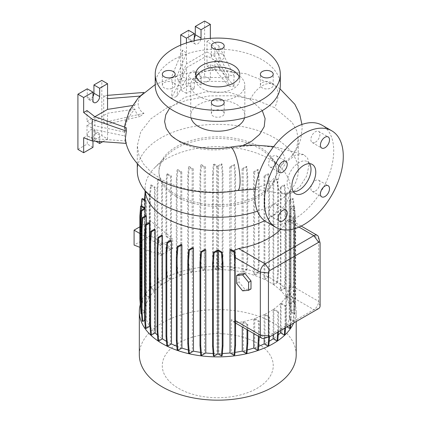 <?xml version="1.0" encoding="UTF-8"?>
<svg xmlns="http://www.w3.org/2000/svg" width="421" height="421" viewBox="0 0 421 421"><rect width="100%" height="100%" fill="white"/><g stroke="black" fill="none" stroke-linecap="round" stroke-linejoin="round"><path stroke-width="0.32" stroke-dasharray="2.1 1.58" d="M277.371 183.324L279.986 172.021L286.817 161.517L295.626 155.028L303.72 154.591L307.693 158.38L309.103 165L306.604 176.157L299.947 186.592L291.269 193.092L283.212 193.786L278.923 190.108L277.371 183.324M301.952 124.458L302.125 128.252L300.883 138.325C299.152 144.998 296.052 150.992 291.574 156.317L281.175 165.342C283.475 162.974 284.685 160.369 284.807 157.533L281.754 151.16L274.881 147.476L257.731 145.24M255.652 145.203L239.723 146.882L238.433 147.382L228.614 148.681A21.976 5.136 80.2 0 1 230.055 147.218M309.551 163.669A16.903 9.762 120 0 0 307.504 161.69A16.903 9.762 120 0 0 299.052 162.527A16.903 9.762 120 0 0 288.006 177.425A16.903 9.762 120 0 0 290.601 190.971A16.903 9.762 120 0 0 293.332 191.75M173.284 82.611A6.426 3.71 0 0 0 166.284 81.806A6.426 3.71 0 0 0 162.322 85.231A6.426 3.71 0 0 0 164.201 87.852A6.426 3.71 0 0 0 171.2 88.657A6.426 3.71 0 0 0 175.168 85.231A6.426 3.71 0 0 0 173.284 82.611M222.309 54.304A6.426 3.71 0 0 0 215.31 53.504A6.426 3.71 0 0 0 211.342 56.93A6.426 3.71 0 0 0 213.226 59.55A6.426 3.71 0 0 0 220.225 60.356A6.426 3.71 0 0 0 224.193 56.93A6.426 3.71 0 0 0 222.309 54.304M271.334 82.611A6.426 3.71 0 0 0 264.33 81.806A6.426 3.71 0 0 0 260.367 85.231A6.426 3.71 0 0 0 262.246 87.852A6.426 3.71 0 0 0 269.251 88.657A6.426 3.71 0 0 0 273.213 85.231A6.426 3.71 0 0 0 271.334 82.611M222.309 110.912A6.426 3.71 0 0 0 215.31 110.107A6.426 3.71 0 0 0 211.342 113.533A6.426 3.71 0 0 0 213.226 116.159A6.426 3.71 0 0 0 220.225 116.964A6.426 3.71 0 0 0 224.193 113.533A6.426 3.71 0 0 0 222.309 110.912M315.403 191.013A6.426 3.71 120 0 0 319.597 185.351A6.426 3.71 120 0 0 318.613 180.204A6.426 3.71 120 0 0 315.403 180.525A6.426 3.71 120 0 0 311.203 186.182A6.426 3.71 120 0 0 312.187 191.334A6.426 3.71 120 0 0 315.403 191.013M315.403 142.214A6.426 3.71 120 0 0 319.597 136.551A6.426 3.71 120 0 0 318.613 131.405A6.426 3.71 120 0 0 315.403 131.726A6.426 3.71 120 0 0 311.203 137.383A6.426 3.71 120 0 0 312.187 142.53A6.426 3.71 120 0 0 315.403 142.214M273.14 166.616A6.426 3.71 120 0 0 277.334 160.954A6.426 3.71 120 0 0 276.35 155.807A6.426 3.71 120 0 0 273.14 156.123A6.426 3.71 120 0 0 268.94 161.785A6.426 3.71 120 0 0 269.924 166.932A6.426 3.71 120 0 0 273.14 166.616M273.14 215.415A6.426 3.71 120 0 0 277.334 209.753A6.426 3.71 120 0 0 276.35 204.606A6.426 3.71 120 0 0 273.14 204.922A6.426 3.71 120 0 0 268.94 210.584A6.426 3.71 120 0 0 269.924 215.731A6.426 3.71 120 0 0 273.14 215.415M170.463 134.778L179.341 141.709C193.497 149.281 209.916 151.602 228.614 148.681M281.175 165.342C277.992 175.499 272.034 182.267 263.299 185.645C255.189 187.934 246.332 189.524 236.734 190.418C210.063 194.907 180.22 190.392 160.869 179.036L150.829 171.942L143.398 163.822L138.841 154.97L137.299 145.719L140.767 131.773L150.865 118.827L166.716 107.965L186.94 100.098L209.795 95.893L233.345 95.751L255.579 99.751L274.66 107.671L292.116 122.406L296.689 130.731L298.231 139.251L296.558 148.024L291.574 156.317M262.267 110.607L250.216 99.54L229.924 92.488L206.311 91.746L184.619 97.419L169.589 108.26M207.011 55.835L207.011 66.534L214.873 69.476L214.873 60.371L207.011 55.835L186.45 67.702L186.45 78.406L182.582 76.959L171.068 98.572C172.915 87.794 172.915 80.985 171.068 78.138L176.857 76.48C177.504 77.38 177.909 79.19 178.057 81.916A89.805 51.851 180 0 1 228.519 78.153L228.908 75.027L234.244 76.122C233.76 78.716 233.76 82.084 234.244 86.226L218.962 67.818L210.358 64.602L210.358 79.574L204.617 76.259L204.617 21.05M171.068 98.572L176.857 96.409L186.45 78.406L186.45 93.378L194.339 88.82L194.339 80.537A4.731 2.731 -60 0 1 196.402 75.775A4.731 2.731 -60 0 1 200.054 74.506A4.731 2.731 -60 0 1 201.033 76.675L201.033 84.958L210.358 79.574M186.45 67.702L178.057 85.784L176.857 96.409M178.057 85.784A89.805 51.851 180 0 1 228.519 82.016L228.908 86.384L234.244 86.226M124.79 125.379A89.805 51.851 0 0 1 134.904 105.155C135.546 101.85 137.241 98.824 139.982 96.083L144.008 92.436C136.23 98.724 136.246 109.376 144.008 113.27L139.982 116.522C137.241 114.628 135.551 112.128 134.904 109.023A89.805 51.851 0 0 0 124.648 135.92L126.137 140.993L126.337 143.403L125.216 139.793M124.611 127.079A89.805 51.851 0 0 0 124.648 132.057L126.137 127.61M196.318 76.948A21.976 12.688 0 0 0 195.791 79.711A21.976 12.688 0 0 0 202.227 88.684A21.976 12.688 0 0 0 226.177 91.431A21.976 12.688 0 0 0 239.744 79.711A21.976 12.688 0 0 0 239.217 76.948M280.312 85.231A62.55 36.111 0 0 0 261.994 59.698A62.55 36.111 0 0 0 193.834 51.867A62.55 36.111 0 0 0 155.217 85.231M244.527 117.869A27.049 15.614 0 0 0 244.817 115.596A27.049 15.614 0 0 0 236.891 104.555A27.049 15.614 0 0 0 207.416 101.172A27.049 15.614 0 0 0 190.718 115.596A27.049 15.614 0 0 0 191.008 117.869M198.644 96.272A27.049 15.614 0 0 0 228.119 99.661A27.049 15.614 0 0 0 244.817 85.231A27.049 15.614 0 0 0 236.891 74.191A27.049 15.614 0 0 0 207.416 70.807A27.049 15.614 0 0 0 190.718 85.231A27.049 15.614 0 0 0 198.644 96.272M251.647 141.193L238.433 147.382M257.468 211.216A80.469 46.457 0 0 0 298.231 170.81A80.469 46.457 0 0 0 274.666 137.956A80.469 46.457 0 0 0 186.971 127.889A80.469 46.457 0 0 0 137.299 170.81M178.536 388.351A55.483 32.033 0 0 0 256.999 388.351A55.483 32.033 0 0 0 256.999 343.052A55.483 32.033 0 0 0 178.536 343.052A55.483 32.033 0 0 0 178.536 388.351M296.205 354.882A78.438 45.284 0 0 0 273.229 322.86A78.438 45.284 0 0 0 187.75 313.045A78.438 45.284 0 0 0 139.33 354.882M293.69 322.97A78.438 45.284 0 0 0 296.205 311.598A78.438 45.284 0 0 0 273.229 279.576A78.438 45.284 0 0 0 193.428 268.545A78.438 45.284 0 0 0 140.261 304.636M176.167 196.449A58.829 33.964 0 0 0 240.28 203.811A58.829 33.964 0 0 0 276.597 172.431A58.829 33.964 0 0 0 268.877 155.617A58.829 33.964 0 0 0 259.368 148.418A58.829 33.964 0 0 0 166.653 155.617A58.829 33.964 0 0 0 158.938 172.431A58.829 33.964 0 0 0 176.167 196.449M264.593 220.715A72.701 41.974 0 0 0 290.464 188.608A72.701 41.974 0 0 0 280.928 167.826A72.701 41.974 0 0 0 269.172 158.928A72.701 41.974 0 0 0 154.602 167.826A72.701 41.974 0 0 0 145.066 188.608A72.701 41.974 0 0 0 145.171 190.85M176.167 194.823A58.829 33.964 0 0 0 240.28 202.185A58.829 33.964 0 0 0 276.597 170.81A58.829 33.964 0 0 0 259.368 146.792A58.829 33.964 0 0 0 195.255 139.43A58.829 33.964 0 0 0 158.938 170.81A58.829 33.964 0 0 0 176.167 194.823M194.339 37.969A4.731 2.731 -60 0 1 191.95 40.511A4.731 2.731 -60 0 1 189.582 40.748A4.731 2.731 -60 0 1 188.603 38.579L188.603 30.296M200.843 39.427A4.731 2.731 -60 0 1 197.686 43.826A4.731 2.731 -60 0 1 195.318 44.058A4.731 2.731 -60 0 1 194.339 41.889L194.339 40.705M92.973 96.493A4.731 2.731 -60 0 1 90.583 99.035A4.731 2.731 -60 0 1 88.215 99.267A4.731 2.731 -60 0 1 87.236 97.104L87.236 88.82M266.377 221.883A55.788 32.206 120 0 0 294.268 219.12A55.788 32.206 120 0 0 330.711 169.958A55.788 32.206 120 0 0 322.16 125.258M273.055 284.343L276.892 282.128L277.665 271.45L277.665 188.661L276.892 178.883L273.055 181.098L273.055 284.343A72.701 41.974 0 0 0 269.172 281.917A72.701 41.974 0 0 0 264.862 279.623L268.73 277.386L267.982 276.955L268.756 266.282L268.756 183.493L267.982 173.71L264.046 175.983A72.701 41.974 180 0 1 264.862 176.378L264.862 279.623M166.448 341.326A72.701 41.974 0 0 0 170.673 343.573L166.805 345.804M170.673 240.328L170.673 343.573M176.836 346.283A72.701 41.974 0 0 0 180.962 347.793L177.13 350.004M180.962 244.548L180.962 347.793M188.313 349.972A72.701 41.974 0 0 0 192.355 350.919L188.561 353.114M192.355 247.68L192.355 350.919M200.543 352.372A72.701 41.974 0 0 0 204.501 352.866L200.754 355.029M204.501 249.621L204.501 352.866M213.158 353.487A72.701 41.974 0 0 0 217.02 353.566L213.331 355.698M217.02 250.321L217.02 353.566M218.857 250.321L218.857 353.566A72.701 41.974 0 0 0 222.362 353.487M231.282 249.595L231.282 253.505L235.081 255.7M233.439 250.837L231.282 253.505M289.469 215.278L289.469 318.518L293.742 320.986L294.516 311.208L294.516 228.419L293.742 217.741L289.469 215.278A72.701 41.974 180 0 1 289.243 216.015L289.243 220.651L288.795 218.915L287.406 220.399A72.701 41.974 180 0 1 280.718 229.345M289.469 318.518A72.701 41.974 0 0 0 290.464 312.029L294.147 314.155L294.9 313.724L295.674 303.941L295.674 221.151L294.9 210.479L291.043 208.253L291.043 311.498L294.553 309.472L293.8 309.035L294.579 298.363L294.579 215.573L293.8 205.79L290.458 207.721A72.701 41.974 180 0 1 290.464 208.353A72.701 41.974 180 0 1 290.464 208.784L290.464 312.029M290.458 207.721L290.458 310.966A72.701 41.974 0 0 0 289.427 304.53L293.453 302.204L292.706 301.773L293.479 291.095L293.479 208.306L292.706 198.528L289.201 200.549A72.701 41.974 180 0 1 289.427 201.285L289.427 304.53M289.201 200.549L289.201 303.794A72.701 41.974 0 0 0 286.217 297.452L290.195 295.158L289.443 294.721L290.222 284.049L290.222 201.259L289.443 191.476L285.812 193.576A72.701 41.974 180 0 1 286.217 194.207L286.217 297.452M285.812 193.576L285.812 296.821A72.701 41.974 0 0 0 280.933 290.816L284.87 288.543L284.122 288.106L284.896 277.434L284.896 194.644L284.122 184.861L280.381 187.024A72.701 41.974 180 0 1 280.933 187.571L280.933 290.816M280.381 187.024L280.381 290.269A72.701 41.974 0 0 0 273.739 284.812L277.644 282.559L276.892 282.128M273.055 181.098A72.701 41.974 180 0 1 273.739 181.567L273.739 284.812M239.044 274.071L239.044 282.038L245.022 289.474L251 288.943M284.849 328.075L285.07 325.28L285.822 324.844L285.822 305.809L281.012 303.036A72.701 41.974 0 0 0 285.88 297.005L285.88 326.27L286.933 326.875M281.012 303.036L281.012 332.295A72.701 41.974 0 0 0 285.88 326.27M264.046 175.983L264.046 279.228A72.701 41.974 0 0 0 254.573 275.402L258.405 273.187L257.652 272.755L258.426 262.078L258.426 179.288L257.652 169.51L253.621 171.836A72.701 41.974 180 0 1 254.573 172.157L254.573 275.402M253.621 171.836L253.621 275.081A72.701 41.974 0 0 0 243.18 272.271L246.969 270.082L246.222 269.65L246.995 258.973L246.995 176.183L246.222 166.406L242.08 168.795A72.701 41.974 180 0 1 243.18 169.026L243.18 272.271M242.08 168.795L242.08 272.04A72.701 41.974 0 0 0 231.034 270.329L234.781 268.166L234.029 267.735L234.807 257.057L234.807 174.268L234.029 164.49L229.761 166.953A72.701 41.974 180 0 1 231.034 167.084L231.034 270.329M229.761 166.953L229.761 270.198A72.701 41.974 0 0 0 218.515 269.624L222.199 267.498L221.451 267.067L222.225 256.389L222.225 173.599L221.451 163.822L217.594 166.048L217.594 269.293L214.084 267.267L213.331 267.698L212.558 257.026L212.558 174.236L213.331 164.453L216.678 166.384A72.701 41.974 180 0 1 218.515 166.384L218.515 269.624M216.678 166.384L216.678 269.629A72.701 41.974 0 0 0 205.527 270.224L201.496 267.898L200.749 268.33L199.97 257.657L199.97 174.868L200.749 165.09L204.253 167.111A72.701 41.974 180 0 1 205.527 166.979L205.527 270.224M204.253 167.111L204.253 270.356A72.701 41.974 0 0 0 193.271 272.077L189.292 269.782L188.54 270.214L187.766 259.541L187.766 176.752L188.54 166.969L192.171 169.068A72.701 41.974 180 0 1 193.271 168.832L193.271 272.077M192.171 169.068L192.171 272.313A72.701 41.974 0 0 0 181.772 275.129L177.836 272.855L177.083 273.287L176.31 262.615L176.31 179.825L177.083 170.042L180.825 172.205A72.701 41.974 180 0 1 181.772 171.884L181.772 275.129M180.825 172.205L180.825 275.45A72.701 41.974 0 0 0 171.373 279.281L167.474 277.029L166.721 277.46L165.948 266.788L165.948 247.422L166.695 246.985L171.373 249.216L171.373 279.281M171.373 239.228L166.695 236.055L166.695 183.561L167.474 173.784L166.721 174.215L170.558 176.431A72.701 41.974 180 0 1 171.373 176.036L171.373 239.228L172.694 238.623L172.694 248.585L171.373 249.216M170.558 176.431L170.558 239.617L165.948 236.491L165.948 183.998L166.721 174.215M162.385 244.348L157.743 241.201L157.743 188.708L158.517 178.93L157.764 179.362L161.701 181.635A72.701 41.974 180 0 1 162.385 181.162L162.385 244.348L170.558 239.617M161.701 181.635L161.701 244.827L156.991 241.633L156.991 189.14L157.764 179.362M165.948 247.422L170.558 249.616L170.558 279.676A72.701 41.974 0 0 0 162.385 284.407L158.517 282.175L157.743 271.498L156.991 271.929L156.991 252.568L161.701 254.81L160.727 255.494L160.727 245.538L161.701 244.827M161.701 254.81L161.701 284.88A72.701 41.974 0 0 0 155.07 290.348L151.239 288.138L150.492 288.569L149.713 277.897L149.713 195.102L150.492 185.324L154.523 187.655A72.701 41.974 180 0 1 155.07 187.103L155.07 290.348M154.523 187.655L154.523 290.895A72.701 41.974 0 0 0 149.655 296.926L145.861 294.737L145.108 295.168L144.335 284.496L144.498 199.659M145.066 192.465L145.108 191.923L149.255 194.318A72.701 41.974 180 0 1 149.655 193.681L149.655 296.926M149.255 194.318L149.255 297.563A72.701 41.974 0 0 0 146.287 303.936L142.545 301.773L141.793 302.21L141.019 291.532L141.245 205.874M145.066 200.854L146.066 201.427A72.701 41.974 180 0 1 146.287 200.691L146.287 303.936M146.066 201.427L146.066 304.672A72.701 41.974 0 0 0 145.071 311.166L141.388 309.035L140.635 309.472M145.066 208.353A72.701 41.974 180 0 1 145.071 207.921L145.071 311.166M145.077 216.015L145.077 312.224A72.701 41.974 0 0 0 146.108 318.665L142.077 320.991M146.108 215.42L146.108 318.665M146.334 224.219L146.334 319.402A72.701 41.974 0 0 0 149.318 325.738L145.34 328.038M149.318 222.493L149.318 325.738M150.044 326.859A72.701 41.974 0 0 0 154.602 332.38L150.665 334.653M154.602 229.135L154.602 332.38M157.449 335.027A72.701 41.974 0 0 0 161.796 338.379L157.891 340.636M161.796 235.134L161.796 338.379M235.56 322.139L231.282 319.665L233.266 321.728L238.639 322.539A72.701 41.974 0 0 0 242.264 321.855L242.264 326.922M231.282 319.665L231.282 352.84A72.701 41.974 0 0 0 234.986 352.377M277.718 332.195L277.792 331.243L278.544 330.806L278.544 311.772L273.834 309.056A72.701 41.974 0 0 0 280.46 303.583L280.46 330.611M273.834 309.056L273.834 338.316A72.701 41.974 0 0 0 278.218 334.911M247.769 330.101L247.769 324.165L243.359 321.623A72.701 41.974 0 0 0 253.758 318.802L253.758 333.558M243.359 321.623L243.359 350.882A72.701 41.974 0 0 0 247.232 349.967M259.225 336.716L259.225 321.091L254.71 318.487A72.701 41.974 0 0 0 264.156 314.65L264.156 338.273M254.71 318.487L254.71 347.746A72.701 41.974 0 0 0 258.741 346.267M170.558 249.616L162.385 254.347L162.385 284.407M268.782 337.063L268.835 336.384L269.587 335.953L269.587 316.918L264.972 314.255A72.701 41.974 0 0 0 273.15 309.524L273.15 334.832M264.972 314.255L264.972 343.515A72.701 41.974 0 0 0 269.166 341.278M289.937 325.138L290.448 318.676L291.2 318.244L291.2 299.21L286.28 296.373A72.701 41.974 0 0 0 287.406 294.384C288.459 292.09 289.074 289.085 289.243 285.359L289.243 319.255L292.99 321.418L293.742 320.986M286.28 296.373L286.28 325.633A72.701 41.974 0 0 0 289.243 319.255M291.2 299.21L290.448 299.641L285.88 297.005M318.487 237.081A6.762 3.905 -60 0 1 318.655 238.444L318.655 301.383A6.762 3.905 -60 0 1 313.871 309.667L265.104 337.821A6.762 3.905 -60 0 1 263.841 338.352M247.769 324.165L247.016 324.596L242.264 321.855M259.225 321.091L258.473 321.523L253.758 318.802M269.587 316.918L268.835 317.35L264.156 314.65M278.544 311.772L277.792 312.208L273.15 309.524M285.822 305.809L285.07 306.246L280.46 303.583M289.243 220.651L293.342 223.014L293.826 228.814L293.826 287.048A6.762 3.905 -60 0 1 293.769 287.969L289.243 285.359M156.991 252.568L157.743 252.132L162.385 254.347M139.861 247.327L160.727 255.494M172.694 248.585L150.35 235.681L134.094 245.069M139.861 226.83L150.35 220.778L172.694 238.623M160.727 245.538L139.861 233.492M157.743 241.201L156.991 241.633M166.695 236.055L165.948 236.491M134.904 109.023L107.555 113.249L86.994 125.121L86.994 135.825L94.862 138.762L94.862 129.663L124.648 135.92M86.994 125.121L94.862 129.663M86.994 110.555L86.994 121.259L94.862 125.8L124.648 132.057M94.862 116.696L94.862 125.8M77.911 149.413L87.236 144.029L87.236 135.751A4.731 2.731 -60 0 1 89.299 130.989A4.731 2.731 -60 0 1 92.946 129.721A4.731 2.731 -60 0 1 93.93 131.884L93.93 140.167L101.819 135.615L101.819 80.4M102.719 141.719L107.555 138.925L101.819 135.615M95.756 141.224L93.93 140.167M92.973 141.024L92.973 139.062A4.731 2.731 -60 0 1 95.041 134.299A4.731 2.731 -60 0 1 98.688 133.031A4.731 2.731 -60 0 1 99.666 135.199L99.666 141.503M92.973 147.345L87.236 144.029M107.555 95.356L103.692 95.667L107.555 98.682M103.692 95.667L103.692 122.511L107.555 123.953L139.982 116.522M107.555 138.925L107.555 113.249M94.883 116.706L86.994 121.259M134.904 105.155L132.252 105.566M83.647 137.756L86.994 135.825M144.008 113.27L103.692 122.511M126.137 140.993L94.862 138.762M126.058 143.382L126.337 143.403M214.873 56.509L214.873 47.41L207.011 41.269L207.011 51.967L214.873 56.509L228.519 78.153M180.709 45.1L180.709 90.062L188.603 85.51L188.603 77.227A4.731 2.731 -60 0 1 190.666 72.465A4.731 2.731 -60 0 1 194.313 71.196A4.731 2.731 -60 0 1 195.297 73.365L195.297 81.642L204.617 76.259M234.244 76.122L218.962 46.057L210.358 39.332L210.358 38.332M218.962 46.057L218.962 67.818M201.033 84.958L195.297 81.642M194.339 88.82L188.603 85.51M186.45 93.378L180.709 90.062M207.011 66.534L210.358 64.602M214.873 60.371L228.519 82.016M207.011 51.967L186.45 63.839L178.057 81.916M186.45 42.931L186.45 63.839M207.011 41.269L210.358 39.332M176.857 76.48L186.45 53.135L182.582 50.12L182.582 76.959M182.582 50.12L171.068 78.138M214.873 69.476L228.908 86.384M214.873 47.41L228.908 75.027M286.28 325.633L290.422 328.022M281.012 332.295L285.043 334.627M273.834 338.316L277.771 340.589M264.972 343.515L268.814 345.73M254.71 347.746L258.452 349.904M243.359 350.882L246.995 352.977M231.282 352.84L234.786 354.861M218.857 353.566L222.204 355.498M146.334 319.402L144.729 320.328M145.077 312.224L141.73 314.155L141.303 308.756M140.646 309.477L144.492 311.698L140.982 313.724M146.066 304.672L141.793 302.21M149.255 297.563L145.108 295.168M154.523 290.895L150.492 288.569M161.701 284.88L157.764 282.607L156.991 271.929M158.517 282.175L157.764 282.607M170.558 279.676L166.721 277.46M180.825 275.45L177.083 273.287M192.171 272.313L188.54 270.214M204.253 270.356L200.749 268.33M216.678 269.629L213.331 267.698M217.594 269.293L221.451 267.067M229.761 270.198L234.029 267.735M242.08 272.04L246.222 269.65M253.621 275.081L257.652 272.755M264.046 279.228L267.982 276.955M280.381 290.269L284.122 288.106M285.812 296.821L289.443 294.721M289.201 303.794L292.706 301.773M290.458 310.966L293.8 309.035M291.043 311.498L294.9 313.724M150.35 220.778L150.35 235.681M242.633 290.853L245.022 289.474M236.655 283.422L239.044 282.038M158.517 178.93L162.385 181.162M157.743 188.708L156.991 189.14M167.474 173.784L171.373 176.036M166.695 183.561L165.948 183.998M157.743 271.498L157.743 252.132M167.474 277.029L166.695 266.351L166.695 246.985M166.695 266.351L165.948 266.788M294.147 314.155L294.926 304.378L294.926 221.588L294.147 210.91L290.464 208.784M294.553 309.472L295.326 298.794L294.579 298.363M295.326 298.794L295.326 216.005L294.579 215.573M295.326 216.005L294.553 206.227L293.8 205.79M294.147 210.91L294.9 210.479M294.553 206.227L291.043 208.253M294.926 304.378L295.674 303.941M294.926 221.588L295.674 221.151M258.473 336.279L258.473 321.523M141.388 309.035L140.609 298.363L140.609 215.573L141.388 205.79M144.492 311.698L144.492 208.453M140.525 307.988L140.209 303.573M140.609 298.363L139.861 298.794M140.609 215.573L139.861 216.005M292.99 321.418L293.769 311.64L293.769 287.969M293.342 223.014L292.99 218.173L289.243 216.015M293.769 311.64L294.516 311.208M293.826 228.814L294.516 228.419M292.99 218.173L293.742 217.741M277.792 331.243L277.792 312.208M278.465 331.759L278.544 330.806M151.239 288.138L150.465 277.46L150.465 194.67L151.239 184.893L155.07 187.103M150.465 277.46L149.713 277.897M150.465 194.67L149.713 195.102M151.239 184.893L150.492 185.324M189.292 269.782L188.519 259.104L188.519 176.315L189.292 166.537L193.271 168.832M188.519 259.104L187.766 259.541M188.519 176.315L187.766 176.752M189.292 166.537L188.54 166.969M234.781 268.166L235.555 257.494L235.555 174.704L234.781 164.921L231.034 167.084M235.555 257.494L234.807 257.057M235.555 174.704L234.807 174.268M234.781 164.921L234.029 164.49M277.644 282.559L278.418 271.882L278.418 189.092L277.644 179.314L273.739 181.567M278.418 271.882L277.665 271.45M278.418 189.092L277.665 188.661M277.644 179.314L276.892 178.883M222.199 267.498L222.977 256.826L222.977 174.031L222.199 164.253L218.515 166.384M214.084 267.267L213.31 256.589L212.558 257.026M213.31 256.589L213.31 173.799L212.558 174.236M213.31 173.799L214.084 164.022L213.331 164.453M222.199 164.253L221.451 163.822M214.084 164.022L217.594 166.048M222.977 256.826L222.225 256.389M222.977 174.031L222.225 173.599M268.835 336.384L268.835 317.35M269.514 336.874L269.587 335.953M258.405 273.187L259.178 262.515L259.178 179.725L258.405 169.942L254.573 172.157M259.178 262.515L258.426 262.078M259.178 179.725L258.426 179.288M258.405 169.942L257.652 169.51M290.195 295.158L290.969 284.48L290.969 201.691L290.195 191.913L286.217 194.207M290.969 284.48L290.222 284.049M290.969 201.691L290.222 201.259M290.195 191.913L289.443 191.476M201.496 267.898L200.722 257.226L200.722 174.436L201.496 164.653L205.527 166.979M200.722 257.226L199.97 257.657M200.722 174.436L199.97 174.868M201.496 164.653L200.749 165.09M246.969 270.082L247.748 259.41L247.748 176.62L246.969 166.837L243.18 169.026M247.748 259.41L246.995 258.973M247.748 176.62L246.995 176.183M246.969 166.837L246.222 166.406M284.87 288.543L285.643 277.865L285.643 195.076L284.87 185.298L280.933 187.571M285.643 277.865L284.896 277.434M285.643 195.076L284.896 194.644M284.87 185.298L284.122 184.861M285.07 325.28L285.07 306.246M285.596 327.643L285.822 324.844M145.066 199.986L146.287 200.691M142.545 301.773L141.766 291.1L141.766 208.311L142.545 198.528M141.766 291.1L141.019 291.532M141.766 208.311L141.019 208.742M247.016 329.664L247.016 324.596M145.861 294.737L145.087 284.059L145.087 201.27L145.861 191.492L149.655 193.681M145.087 284.059L144.335 284.496M145.087 201.27L144.335 201.706M145.861 191.492L145.108 191.923M177.836 272.855L177.057 262.178L177.057 179.388L177.836 169.61L181.772 171.884M177.057 262.178L176.31 262.615M177.057 179.388L176.31 179.825M177.836 169.61L177.083 170.042M293.453 302.204L294.232 291.527L294.232 208.737L293.453 198.959L289.427 201.285M294.232 291.527L293.479 291.095M294.232 208.737L293.479 208.306M293.453 198.959L292.706 198.528M268.73 277.386L269.508 266.714L269.508 183.924L268.73 174.147L264.862 176.378M269.508 266.714L268.756 266.282M269.508 183.924L268.756 183.493M268.73 174.147L267.982 173.71M290.448 318.676L290.448 299.641M290.685 324.707L291.2 318.244M237.533 190.529A21.976 5.136 80.2 0 1 236.734 190.418M250.211 99.54A21.976 12.704 -59.9 0 1 250.905 98.198A21.976 12.704 -59.9 0 1 252.021 96.267A21.976 12.704 -59.9 0 1 253.189 94.488A21.976 12.704 -59.9 0 1 254.421 92.831A21.976 12.704 -59.9 0 1 255.826 91.157A21.976 12.704 -59.9 0 1 257.184 89.726A21.976 12.704 -59.9 0 1 258.699 88.321A21.976 12.704 -59.9 0 1 260.136 87.168A21.976 12.704 -59.9 0 1 273.461 84.558A21.976 12.704 -59.9 0 1 278.013 94.62A21.976 12.704 -59.9 0 1 274.66 107.671M194.339 41.889L188.603 38.579M92.973 100.414L87.236 97.104M318.655 308.556L313.871 309.667L287.406 294.384M269.882 336.716L265.104 337.821L238.639 322.539M320.086 243.133L318.655 238.444L293.469 223.904M320.086 306.078L318.655 301.383L293.826 287.048M298.989 227.087L287.406 220.399M99.666 135.199L93.93 131.884M92.973 139.062L87.236 135.751M201.033 76.675L195.297 73.365M194.339 80.537L188.603 77.227M303.72 154.591L273.713 146.561M307.504 161.69L312.282 164.448M162.322 85.231L162.322 74.191M211.342 56.93L211.342 45.884M260.367 85.231L260.367 74.191M211.342 113.533L211.342 102.492M318.613 180.204L328.175 185.724M318.613 131.405L328.175 136.925M276.35 155.807L285.912 161.327M276.35 204.606L285.912 210.126M280.007 88.82L273.371 84.505L245.743 73.733L214.284 70.07L182.835 73.754L155.217 84.547M195.791 79.711L195.791 74.191M244.817 115.596L244.817 85.231M298.231 170.81L298.231 139.251M296.205 321.518L296.205 311.598M268.877 155.617L280.928 167.826M276.597 172.431L276.597 170.81M195.318 44.058L189.582 40.748M93.951 102.582L88.215 99.267M290.464 208.353L290.464 188.608M145.066 190.724L145.066 188.608M235.56 323.054L233.266 321.728M301.178 226.066L288.795 218.915M98.688 133.031L92.946 129.721M200.054 74.506L194.313 71.196M158.938 172.431L158.938 170.81M166.653 155.617L154.602 167.826M137.299 163.632L137.299 145.719M190.718 115.596L190.718 85.231M239.744 79.711L239.744 74.191M243.075 145.608L239.723 146.882M283.212 193.786L255.284 189.155M269.924 215.731L279.491 221.251M269.924 166.932L279.491 172.452M312.187 142.53L321.749 148.055M312.187 191.334L321.749 196.854M224.193 113.533L224.193 102.492M273.213 85.231L273.213 74.191M224.193 56.93L224.193 45.884M175.168 85.231L175.168 74.191M290.601 190.971L295.379 193.728"/><path stroke-width="0.63" d="M273.713 146.561L255.652 145.203C246.974 145.103 238.444 145.777 230.055 147.218A21.976 5.136 80.2 0 1 236.628 158.333A21.976 5.136 80.2 0 1 240.086 181.03A21.976 5.136 80.2 0 1 237.533 190.529C209.216 195.47 177.562 191.013 155.291 178.057C145.761 172.636 138.151 165.721 132.457 157.312C128.884 151.923 126.468 146.082 125.216 139.793L126.337 131.099L126.137 127.61L94.862 116.696L86.994 110.555L83.647 112.486L92.257 119.206L92.257 140.972L126.058 143.382M303.83 192.892A16.903 9.762 120 0 0 314.876 177.994A16.903 9.762 120 0 0 312.282 164.448A16.903 9.762 120 0 0 303.83 165.285A16.903 9.762 120 0 0 292.79 180.183A16.903 9.762 120 0 0 295.379 193.728A16.903 9.762 120 0 0 303.83 192.892M293.332 191.75A16.903 9.762 120 0 0 299.052 190.134A16.903 9.762 120 0 0 309.551 163.669M173.284 71.565A6.426 3.71 0 0 0 166.284 70.765A6.426 3.71 0 0 0 162.322 74.191A6.426 3.71 0 0 0 164.201 76.811A6.426 3.71 0 0 0 171.2 77.617A6.426 3.71 0 0 0 175.168 74.191A6.426 3.71 0 0 0 173.284 71.565M222.309 43.263A6.426 3.71 0 0 0 215.31 42.458A6.426 3.71 0 0 0 211.342 45.884A6.426 3.71 0 0 0 213.226 48.51A6.426 3.71 0 0 0 220.225 49.31A6.426 3.71 0 0 0 224.193 45.884A6.426 3.71 0 0 0 222.309 43.263M271.334 71.565A6.426 3.71 0 0 0 264.33 70.765A6.426 3.71 0 0 0 260.367 74.191A6.426 3.71 0 0 0 262.246 76.811A6.426 3.71 0 0 0 269.251 77.617A6.426 3.71 0 0 0 273.213 74.191A6.426 3.71 0 0 0 271.334 71.565M222.309 99.872A6.426 3.71 0 0 0 215.31 99.067A6.426 3.71 0 0 0 211.342 102.492A6.426 3.71 0 0 0 213.226 105.113A6.426 3.71 0 0 0 220.225 105.918A6.426 3.71 0 0 0 224.193 102.492A6.426 3.71 0 0 0 222.309 99.872M324.965 196.533A6.426 3.71 120 0 0 329.159 190.876A6.426 3.71 120 0 0 328.175 185.724A6.426 3.71 120 0 0 324.965 186.045A6.426 3.71 120 0 0 320.765 191.708A6.426 3.71 120 0 0 321.749 196.854A6.426 3.71 120 0 0 324.965 196.533M324.965 147.734A6.426 3.71 120 0 0 329.159 142.072A6.426 3.71 120 0 0 328.175 136.925A6.426 3.71 120 0 0 324.965 137.246A6.426 3.71 120 0 0 320.765 142.903A6.426 3.71 120 0 0 321.749 148.055A6.426 3.71 120 0 0 324.965 147.734M282.702 172.136A6.426 3.71 120 0 0 286.896 166.474A6.426 3.71 120 0 0 285.912 161.327A6.426 3.71 120 0 0 282.702 161.643A6.426 3.71 120 0 0 278.502 167.305A6.426 3.71 120 0 0 279.491 172.452A6.426 3.71 120 0 0 282.702 172.136M282.702 220.936A6.426 3.71 120 0 0 286.896 215.273A6.426 3.71 120 0 0 285.912 210.126A6.426 3.71 120 0 0 282.702 210.442A6.426 3.71 120 0 0 278.502 216.105A6.426 3.71 120 0 0 279.491 221.251A6.426 3.71 120 0 0 282.702 220.936M169.589 108.26L165.763 114.77L164.606 121.622L166.206 128.426L170.463 134.778C171.847 136.372 174.115 138.109 177.267 139.993C188.855 147.061 211.531 150.707 230.055 147.218M155.217 84.547L138.362 97.756L129.373 110.591L124.79 125.379A89.805 51.851 0 0 0 124.611 127.079M233.308 65.218A21.976 12.688 0 0 0 209.358 62.466A21.976 12.688 0 0 0 195.791 74.191A21.976 12.688 0 0 0 202.227 83.163A21.976 12.688 0 0 0 226.177 85.91A21.976 12.688 0 0 0 239.744 74.191A21.976 12.688 0 0 0 233.308 65.218M239.217 76.948A21.976 12.688 0 0 0 233.308 70.739A21.976 12.688 0 0 0 211.631 67.528A21.976 12.688 0 0 0 196.318 76.948M155.217 74.191L155.217 85.231A62.55 36.111 0 0 0 173.541 110.765A62.55 36.111 0 0 0 241.701 118.596A62.55 36.111 0 0 0 280.312 85.231L280.312 74.191A62.55 36.111 0 0 0 261.994 48.657A62.55 36.111 0 0 0 193.834 40.826A62.55 36.111 0 0 0 155.217 74.191A62.55 36.111 0 0 0 173.541 99.724A62.55 36.111 0 0 0 241.701 107.55A62.55 36.111 0 0 0 280.312 74.191M191.008 117.869A27.049 15.614 0 0 0 198.644 126.642A27.049 15.614 0 0 0 226.266 130.421A27.049 15.614 0 0 0 244.527 117.869M262.267 110.607L265.104 118.559L264.193 126.695L259.589 134.425L251.647 141.193L243.075 145.608M137.299 163.632L137.299 170.81A80.469 46.457 0 0 0 160.869 203.659A80.469 46.457 0 0 0 257.468 211.216M140.261 304.636A78.438 45.284 0 0 0 139.33 311.598L139.33 354.882A78.438 45.284 0 0 0 162.301 386.904A78.438 45.284 0 0 0 247.785 396.719A78.438 45.284 0 0 0 296.205 354.882L296.205 321.518M139.33 311.598A78.438 45.284 0 0 0 162.301 343.62A78.438 45.284 0 0 0 238.37 355.292A78.438 45.284 0 0 0 293.69 322.97M145.171 190.85A72.701 41.974 0 0 0 166.363 218.288A72.701 41.974 0 0 0 264.593 220.715M132.252 105.566L107.555 109.386L107.555 83.716L99.666 88.268L99.666 96.551A4.731 2.731 -60 0 1 96.32 102.345A4.731 2.731 -60 0 1 93.951 102.582A4.731 2.731 -60 0 1 92.973 100.414L92.973 92.131L83.647 97.514L83.647 112.486M331.727 130.778L322.16 125.258A55.788 32.206 120 0 0 294.268 128.021A55.788 32.206 120 0 0 257.826 177.178A55.788 32.206 120 0 0 266.377 221.883L275.939 227.403A55.788 32.206 120 0 0 303.83 224.64A55.788 32.206 120 0 0 340.279 175.478A55.788 32.206 120 0 0 331.727 130.778A55.788 32.206 120 0 0 303.83 133.541A55.788 32.206 120 0 0 267.388 182.698A55.788 32.206 120 0 0 275.939 227.403M162.48 338.852L158.643 341.068L157.864 331.29L157.864 248.501L158.643 237.823L162.48 235.607L162.48 338.852A72.701 41.974 0 0 0 166.363 341.278A72.701 41.974 0 0 0 166.448 341.326M171.489 240.723A72.701 41.974 180 0 1 170.673 240.328L166.805 242.559L167.553 242.996L171.489 240.723L171.489 343.968A72.701 41.974 0 0 0 176.836 346.283M181.914 244.864A72.701 41.974 180 0 1 180.962 244.548L177.13 246.759L177.883 247.195L181.914 244.864L181.914 348.109A72.701 41.974 0 0 0 188.313 349.972M193.455 247.906A72.701 41.974 180 0 1 192.355 247.68L188.561 249.869L189.313 250.3L193.455 247.906L193.455 351.151A72.701 41.974 0 0 0 200.543 352.372M205.774 249.748A72.701 41.974 180 0 1 204.501 249.621L200.754 251.784L201.501 252.216L205.774 249.748L205.774 352.993A72.701 41.974 0 0 0 213.158 353.487M218.857 250.321A72.701 41.974 180 0 1 217.02 250.321L213.331 252.453L214.084 252.884L217.941 250.658L217.941 353.903L221.451 355.929L222.204 355.498L222.977 345.715L222.977 262.925L222.204 252.253L218.857 250.321M222.362 353.487A72.701 41.974 0 0 0 230.008 352.972L234.039 355.292L234.786 354.861L235.56 345.083L235.56 322.139A6.762 3.905 -60 0 1 235.355 320.644L235.081 255.7L234.786 251.616L231.282 249.595A72.701 41.974 180 0 1 230.008 249.727L230.008 352.972M280.718 229.345A72.701 41.974 180 0 1 238.639 248.558L233.439 250.837M245.022 273.539L239.044 274.071L236.655 275.45L236.655 283.422L242.633 290.853L248.606 290.322L251 288.943L251 280.97L245.022 273.539L242.633 274.918L236.655 275.45M269.503 336.874L263.841 338.352A6.762 3.905 -60 0 1 261.72 338.158A6.762 3.905 -60 0 1 260.32 335.058L260.32 272.119A6.762 3.905 -60 0 1 265.104 263.841L313.871 235.681A6.762 3.905 -60 0 1 317.255 235.344A6.762 3.905 -60 0 1 318.487 237.081L320.039 242.728A2.026 1.168 120 0 0 318.655 242.307L269.882 270.466A2.026 1.168 120 0 0 268.451 272.95L268.451 335.89A2.026 1.168 120 0 0 269.503 336.874A2.026 1.168 120 0 0 269.882 336.716L318.655 308.556A2.026 1.168 120 0 0 320.086 306.078L320.086 243.133A2.026 1.168 120 0 0 320.039 242.728M141.303 308.756L140.956 304.378L140.956 221.588L141.73 210.91L145.077 208.979A72.701 41.974 180 0 1 145.066 208.353L145.066 190.724M145.077 208.979L145.077 216.015M146.334 216.157A72.701 41.974 180 0 1 146.108 215.42L142.077 217.746L142.83 218.178L146.334 216.157L146.334 224.219M149.723 223.13A72.701 41.974 180 0 1 149.318 222.493L145.34 224.793L146.092 225.224L149.723 223.13L149.723 326.375A72.701 41.974 0 0 0 150.044 326.859M155.154 229.682A72.701 41.974 180 0 1 154.602 229.135L150.665 231.408L151.413 231.839L155.154 229.682L155.154 332.927A72.701 41.974 0 0 0 157.449 335.027M162.48 235.607A72.701 41.974 180 0 1 161.796 235.134L157.891 237.391L158.643 237.823M242.264 326.922L242.264 351.114L246.243 353.414L246.995 352.977L247.769 343.199L247.769 330.101M234.986 352.377A72.701 41.974 0 0 0 242.264 351.114M280.46 330.611L280.46 332.848L284.296 335.058L285.043 334.627L285.596 327.643M278.218 334.911A72.701 41.974 0 0 0 280.46 332.848M247.232 349.967A72.701 41.974 0 0 0 253.758 348.062L257.699 350.34L258.452 349.904L259.225 336.716M253.758 333.558L253.758 348.062M264.156 338.273L264.156 343.915L268.061 346.167L268.814 345.73L269.514 336.874M258.741 346.267A72.701 41.974 0 0 0 264.156 343.915M269.166 341.278A72.701 41.974 0 0 0 273.15 338.789L277.018 341.021L277.771 340.589L278.465 331.759M273.15 334.832L273.15 338.789M139.861 226.83L134.094 230.161L134.094 245.069L139.861 247.327M139.861 233.492L134.094 230.161M92.973 92.131L87.236 88.82L77.911 94.204L77.911 149.413L83.647 152.728L92.973 147.345L92.973 141.024M107.555 83.716L101.819 80.4L93.93 84.958L93.93 93.236A4.731 2.731 -60 0 1 92.973 96.493M99.666 141.503L99.666 143.482L102.719 141.719M99.666 143.482L95.756 141.224M83.647 97.514L77.911 94.204M92.257 140.972L83.647 137.756L83.647 152.728M99.666 88.268L93.93 84.958M107.555 109.386L94.883 116.706M143.945 92.441L107.555 95.356M107.555 98.682L139.977 96.083M92.257 119.206L126.337 131.099M210.358 38.332L210.358 24.36L204.617 21.05L195.297 26.434L195.297 34.717A4.731 2.731 -60 0 1 194.339 37.969M194.339 40.705L194.339 33.612L188.603 30.296L180.709 34.854L180.709 45.1M210.358 24.36L201.033 29.744L201.033 38.027A4.731 2.731 -60 0 1 200.843 39.427M201.033 29.744L195.297 26.434M194.339 33.612L186.45 38.164L180.709 34.854M186.45 38.164L186.45 42.931M286.933 326.875L289.674 328.459L290.422 328.022L290.685 324.707M217.941 353.903L214.084 356.129L213.31 346.351L213.31 263.557L214.084 252.884M213.331 252.453L212.558 263.125L212.558 345.915L213.331 355.698L214.084 356.129M205.774 352.993L201.501 355.461L200.728 345.683L200.728 262.888L201.501 252.216M200.754 251.784L199.98 262.457L199.98 345.246L200.754 355.029L201.501 355.461M193.455 351.151L189.313 353.545L188.54 343.762L188.54 260.973L189.313 250.3M188.561 249.869L187.787 260.541L187.787 343.331L188.561 353.114L189.313 353.545M181.914 348.109L177.883 350.44L177.104 340.657L177.104 257.868L177.883 247.195M177.13 246.759L176.357 257.436L176.357 340.226L177.13 350.004L177.883 350.44M171.489 343.968L167.553 346.236L166.779 336.458L166.779 253.668L167.553 242.996M166.805 242.559L166.027 253.237L166.027 336.026L166.805 345.804L167.553 346.236M157.891 237.391L157.117 248.064L157.117 330.853L157.891 340.636L158.643 341.068M155.154 332.927L151.413 335.084L150.639 325.307L150.639 242.517L151.413 231.839M150.665 231.408L149.887 242.08L149.887 324.87L150.665 334.653L151.413 335.084M149.723 326.375L146.092 328.469L145.313 318.692L145.313 235.902L146.092 225.224M145.34 224.793L144.566 235.465L144.566 318.255L145.34 328.038L146.092 328.469M144.729 320.328L142.83 321.423L142.056 311.645L142.056 228.856L142.83 218.178M142.077 217.746L141.303 228.419L141.303 311.208L142.077 320.991L142.83 321.423M140.956 304.378L140.209 303.941L140.982 313.724L141.53 314.04M140.646 309.477L140.525 307.988M248.606 290.322L248.606 282.354L251 280.97M248.606 282.354L242.633 274.918M257.699 350.34L258.473 336.279M258.473 340.557L259.225 340.126M187.787 343.331L188.54 343.762M187.787 260.541L188.54 260.973M149.887 324.87L150.639 325.307M149.887 242.08L150.639 242.517M140.209 303.573L139.861 298.794L139.861 216.005L140.635 206.227L141.388 205.79L145.066 207.921M140.635 206.227L144.492 208.453L140.982 210.479L141.73 210.91M140.209 303.941L140.209 221.151L140.956 221.588M140.209 221.151L140.982 210.479M277.018 341.021L277.718 332.195M157.117 330.853L157.864 331.29M157.117 248.064L157.864 248.501M199.98 345.246L200.728 345.683M199.98 262.457L200.728 262.888M268.061 346.167L268.782 337.063M212.558 345.915L213.31 346.351M212.558 263.125L213.31 263.557M221.451 355.929L222.225 346.146L222.225 263.357L221.451 252.684L217.941 250.658M221.451 252.684L222.204 252.253M222.225 346.146L222.977 345.715M222.225 263.357L222.977 262.925M166.027 336.026L166.779 336.458M166.027 253.237L166.779 253.668M141.303 311.208L142.056 311.645M141.303 228.419L142.056 228.856M234.039 355.292L234.813 345.515L234.813 262.725L234.039 252.053L230.008 249.727M234.813 345.515L235.56 345.083M234.813 262.725L235.355 262.409M234.039 252.053L234.786 251.616M284.296 335.058L284.849 328.075M176.357 340.226L177.104 340.657M176.357 257.436L177.104 257.868M144.566 318.255L145.313 318.692M144.566 235.465L145.313 235.902M141.245 205.874L141.793 198.965L142.545 198.528L145.066 199.986M141.793 198.965L145.066 200.854M246.243 353.414L247.016 343.631L247.016 329.664M247.016 343.631L247.769 343.199M144.498 199.659L145.066 192.465M289.674 328.459L289.937 325.138M268.451 335.89L260.32 335.058L235.355 320.644M268.451 272.95L260.32 272.119L234.997 257.499M269.882 270.466L265.104 263.841L238.639 248.558M318.655 242.307L313.871 235.681L298.989 227.087M99.666 96.551L93.93 93.236M201.033 38.027L195.297 34.717M261.72 338.158L235.56 323.054M317.255 235.344L301.178 226.066M301.952 124.458L299.631 113.986L294.832 104.271L280.007 88.82M255.284 189.155L237.533 190.529"/></g></svg>

